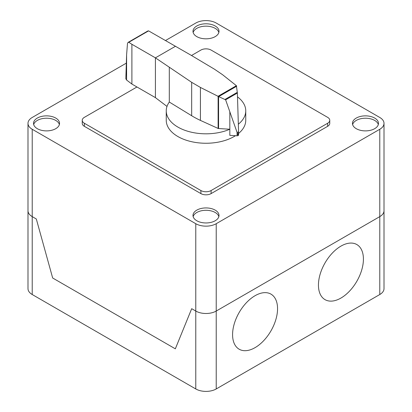 <?xml version="1.0" encoding="UTF-8"?>
<svg xmlns="http://www.w3.org/2000/svg" width="412" height="412" viewBox="0 0 412 412"><rect width="100%" height="100%" fill="white"/><g stroke="black" fill="none" stroke-linecap="round" stroke-linejoin="round"><path stroke-width="0.62" d="M218.576 128.549A0.855 0.494 180 0 1 218.118 128.446L200.428 120.407A84.496 48.781 180 0 1 191.678 115.736L169.301 102.042A39.753 22.954 0 0 0 166.247 110.864A39.753 22.954 0 0 0 177.891 127.092A39.753 22.954 0 0 0 229.829 129.234L218.576 128.549L218.576 96.557L218.041 96.29L236.395 85.691L237.379 93.035L238.538 130.64L238.177 135.522M235.489 135.697A39.753 22.954 180 0 1 177.891 136.537A39.753 22.954 180 0 1 166.247 120.304L166.247 110.864M148.593 30.869L128.781 42.307L128.055 42.405L147.795 31.003L148.593 30.869L190.72 55.038L214.441 69.185L222.532 74.685L236.395 85.691M128.055 42.405L127.488 43.497L126.597 54.853L125.835 78.744L126.597 80.036L131.897 84.063L131.897 44.28L128.781 42.307M218.041 96.29L200.428 87.447L191.678 82.328L155.412 57.85L155.412 97.634L131.897 84.063M175.517 46.242L155.412 57.85L131.897 44.28M155.412 97.634L166.994 106.43M229.829 111.621L229.829 135.373L237.075 135.79A1.391 0.803 0 0 0 238.105 135.579A1.391 0.803 0 0 0 238.177 135.538L225.622 99.822L218.576 96.557M218.71 96.593L236.653 86.237M225.143 99.354L237.327 92.319M237.405 132.592L238.527 131.943M237.075 135.79L237.075 131.83M238.177 135.538A1.391 0.803 0 0 0 238.548 134.992A1.391 0.803 0 0 0 238.538 134.884M169.301 102.042L169.301 67.403M238.342 124.208A39.753 22.954 0 0 0 245.758 110.864L245.758 120.304A39.753 22.954 180 0 1 238.548 133.483M245.758 110.864A39.753 22.954 0 0 0 237.497 96.861M191.492 55.502L200.891 50.073A7.225 4.171 180 0 1 211.109 50.073L327.643 117.353A7.225 4.171 180 0 1 329.76 120.304A7.225 4.171 180 0 1 327.643 123.255L211.109 190.535A7.225 4.171 180 0 1 200.891 190.535L84.357 123.255A7.225 4.171 180 0 1 82.24 120.304A7.225 4.171 180 0 1 84.357 117.353L136.959 86.984M82.24 120.304L82.24 123.373A7.225 4.171 0 0 0 84.357 126.324L200.891 193.604A7.225 4.171 0 0 0 211.109 193.604L327.643 126.324A7.225 4.171 0 0 0 329.76 123.373L329.76 120.304M218.849 216.624A13.009 7.514 0 0 0 215.203 212.489A13.009 7.514 0 0 0 196.802 212.489A13.009 7.514 0 0 0 193.151 216.624M215.203 220.755A13.009 7.514 180 0 1 196.802 220.755A13.009 7.514 180 0 1 192.991 215.44A13.009 7.514 180 0 1 196.802 210.13A13.009 7.514 180 0 1 210.98 208.503A13.009 7.514 180 0 1 219.009 215.44A13.009 7.514 180 0 1 215.203 220.755M378.319 124.553A13.009 7.514 0 0 0 374.668 120.422A13.009 7.514 0 0 0 361.453 118.589A13.009 7.514 0 0 0 352.621 124.553M356.267 128.688A13.009 7.514 180 0 1 352.456 123.373A13.009 7.514 180 0 1 356.267 118.064A13.009 7.514 180 0 1 374.668 118.064A13.009 7.514 180 0 1 378.479 123.373A13.009 7.514 180 0 1 370.445 130.316A13.009 7.514 180 0 1 356.267 128.688M59.385 124.553A13.009 7.514 0 0 0 55.733 120.422A13.009 7.514 0 0 0 37.332 120.422A13.009 7.514 0 0 0 33.686 124.553M55.733 128.688A13.009 7.514 180 0 1 37.332 128.688A13.009 7.514 180 0 1 33.521 123.373A13.009 7.514 180 0 1 37.332 118.064A13.009 7.514 180 0 1 51.515 116.436A13.009 7.514 180 0 1 59.544 123.373A13.009 7.514 180 0 1 55.733 128.688M218.849 32.486A13.009 7.514 0 0 0 210.017 26.523A13.009 7.514 0 0 0 196.802 28.356A13.009 7.514 0 0 0 193.151 32.486M196.802 25.997A13.009 7.514 180 0 1 215.203 25.997A13.009 7.514 180 0 1 219.009 31.307A13.009 7.514 180 0 1 215.203 36.616A13.009 7.514 180 0 1 201.02 38.249A13.009 7.514 180 0 1 192.991 31.307A13.009 7.514 180 0 1 196.802 25.997M165.557 40.494L195.777 23.046A14.456 8.348 180 0 1 216.223 23.046L379.776 117.472A14.456 8.348 180 0 1 384.01 123.373A14.456 8.348 180 0 1 379.776 129.275L216.223 223.706A14.456 8.348 180 0 1 195.777 223.706L32.224 129.275A14.456 8.348 180 0 1 27.99 123.373A14.456 8.348 180 0 1 32.224 117.472L126.051 63.299M195.777 223.706L195.777 311.05L191.688 308.691L195.777 311.05A14.456 8.348 0 0 0 216.223 311.05A14.456 8.348 180 0 1 195.777 311.05L195.777 388.954L32.224 294.529A14.456 8.348 0 0 1 27.99 288.627L27.99 210.723A14.456 8.348 0 0 0 32.224 216.624A14.456 8.348 180 0 1 27.99 210.723L27.99 123.373M195.777 388.954A14.456 8.348 0 0 0 216.223 388.954L216.223 311.05L379.776 216.624A14.456 8.348 0 0 0 384.01 210.723A14.456 8.348 180 0 1 379.776 216.624L379.776 294.529A14.456 8.348 0 0 0 384.01 288.627L384.01 123.373M175.332 348.825L52.669 278.002L36.313 218.983L32.224 216.624L36.313 218.983L52.669 278.002L175.332 348.825L191.688 308.691L175.332 348.825M216.223 388.954L379.776 294.529M216.223 223.706L216.223 311.05L379.776 216.624L379.776 129.275M363.42 259.117A31.806 18.36 120 0 0 329.688 256.104A31.806 18.36 120 0 0 329.688 301.079A31.806 18.36 120 0 0 363.42 259.117M277.554 308.691A31.806 18.36 120 0 0 243.822 305.678A31.806 18.36 120 0 0 243.822 350.653A31.806 18.36 120 0 0 277.554 308.691M126.597 80.036L126.597 54.853M225.622 99.822L237.379 93.035M191.678 115.736L191.678 82.328M218.118 128.446L218.118 96.346M200.428 120.407L200.428 87.447M327.643 126.324L327.643 123.255M211.109 193.604L211.109 190.535M200.891 193.604L200.891 190.535M84.357 126.324L84.357 123.255M32.224 294.529L32.224 129.275M238.548 134.992L238.548 131.253"/></g></svg>
